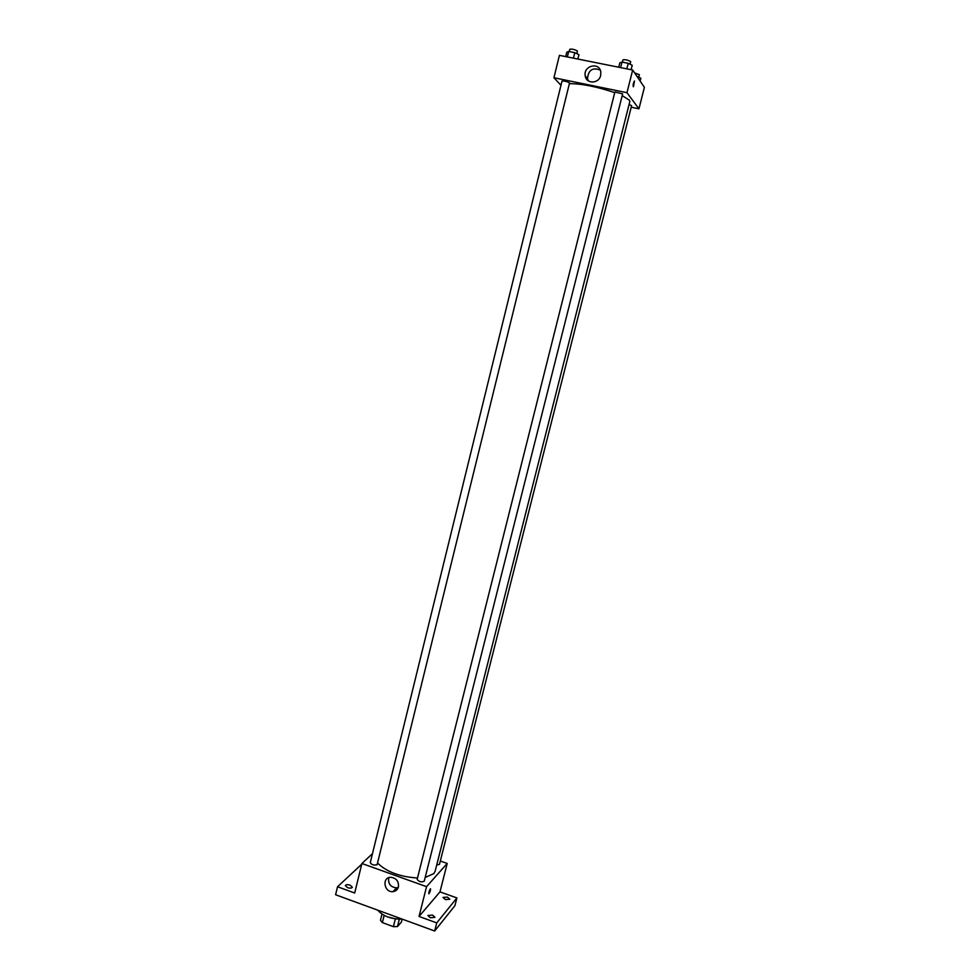 <?xml version="1.0" encoding="UTF-8"?>
<svg xmlns="http://www.w3.org/2000/svg" width="980" height="980" viewBox="0 0 980 980"><rect width="100%" height="100%" fill="white"/><g stroke="black" fill="none" stroke-linecap="round" stroke-linejoin="round"><path stroke-width="1.47" d="M395.332 918.958L393.409 926.664L382.359 922.597L380.461 920.294L381.992 914.156M402.119 919.191L401.396 922.107L397.488 926.553L393.409 926.664M399.313 919.264L397.488 926.553M396.055 919.007L387.48 916.876M384.148 915.394L382.359 922.597M377.729 910.163C383.082 916.251 391.29 919.252 402.351 919.179M440.314 861.016L447.211 863.441L439.983 891.874L456.901 897.937L454.916 905.679L434.667 931L335.601 894.752L337.537 886.753L361.743 864.201M447.456 897.104L449.832 899.248L445.386 899.591L443.009 897.435L447.456 897.104M432.548 915.087L434.985 917.354L430.33 917.77L427.905 915.492L432.548 915.087M439.983 891.874L419.048 916.447L436.737 922.891L434.667 931M456.901 897.937L436.737 922.891M447.211 863.441L426.557 886.667L419.048 916.447M426.557 886.667L361.902 863.503L354.699 893.013L337.537 886.753M398.444 886.9C397.623 889.656 395.822 891.236 393.029 891.629C384.148 892.817 381.6 877.431 390.652 877.284C396.263 877.994 398.86 881.192 398.444 886.9M350.142 885.173L352.347 887.219C351.698 888.248 350.093 888.395 347.533 887.647L345.327 885.589C345.989 884.573 347.582 884.426 350.142 885.173M425.173 877.48L433.834 873.596L435.145 871.208L629.822 101.565L629.393 100.205L622.19 95.611M377.631 863.074C386.524 871.857 399.803 876.831 417.505 878.007M361.902 863.503L372.474 853.666M377.116 864.691L569.564 82.871C566.673 81.389 564.149 80.813 561.993 81.12L370.269 862.657C371.653 864.838 373.931 865.512 377.116 864.691M436.713 865.034L439.469 864.348L631.598 105.681L629.099 104.419M424.242 881.179C421.412 882.466 419.048 881.865 417.162 879.366L614.889 91.985L622.631 93.896L424.242 881.179M430.293 888.946L430.367 888.86C430.82 889.669 430.379 891.286 429.02 893.699C428.542 893.037 428.971 891.445 430.293 888.946M430.551 888.787L428.836 893.772M398.284 887.464L396.594 887.868C390.505 887.17 387.909 883.764 388.791 877.676M569.503 83.655C581.544 83.619 596.624 86.608 614.73 92.622M631.206 107.212L638.948 108.817L626.967 92.696L553.933 77.751L560.964 85.285M553.933 77.751L559.409 55.346L632.688 70.021L644.399 87.367L638.948 108.817M632.688 70.021L626.967 92.696M600.667 75.472C598.964 83.864 586.322 84.219 585.244 75.95C583.002 65.734 599.515 61.544 600.813 72.042L600.667 75.472M634.501 81.009L633.472 86.632C632.823 85.762 633.105 83.925 634.305 81.107L633.276 86.73M588.208 80.764L587.522 78.682C588.343 70.046 592.582 67.167 600.226 70.058M631.108 69.703L632.223 65.28L628.217 63.308L621.994 62.071L619.85 62.806L618.735 67.228M628.217 63.308L626.82 68.845M621.994 62.071L620.61 67.608M622.386 62.144L622.962 59.866C625.265 59.425 627.837 60.001 630.679 61.581L630.103 64.239M577.857 59.045L578.947 54.647L574.782 52.663L568.694 51.45L566.795 52.222L565.717 56.607M574.782 52.663L573.435 58.151M568.694 51.45L567.346 56.938M569.245 51.56L569.809 49.27C572.002 48.841 574.537 49.417 577.404 50.997L576.877 53.667M640.136 81.058L640.859 78.216L636.963 76.354M634.66 72.937L639.364 74.664L638.801 77.224M396.594 887.868L393.029 891.629M587.522 78.682L585.244 75.95"/></g></svg>
